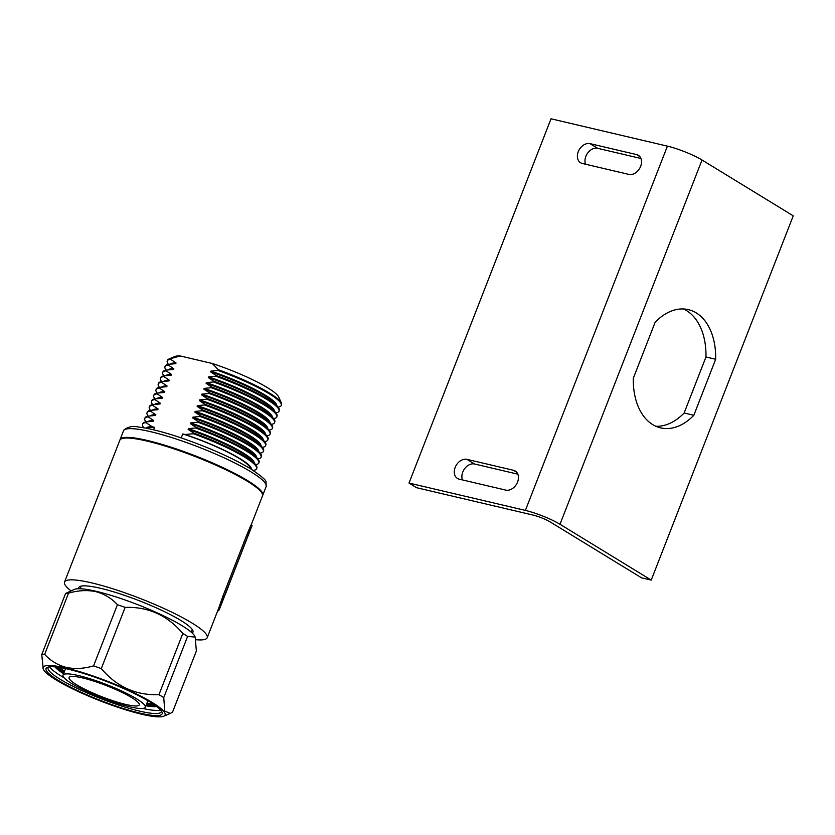 <?xml version="1.0" encoding="UTF-8"?>
<svg xmlns="http://www.w3.org/2000/svg" width="835" height="835" viewBox="0 0 835 835"><rect width="100%" height="100%" fill="white"/><g stroke="black" fill="none" stroke-linecap="round" stroke-linejoin="round"><path stroke-width="1.25" d="M71.006 590.836A76.569 12.212 21.3 0 1 64.525 582.078A76.569 12.212 21.3 0 1 114.645 589.364A76.569 12.212 21.3 0 1 192.123 623.108A76.569 12.212 21.3 0 1 207.205 637.7A76.569 12.212 21.3 0 1 195.964 639.714M64.525 582.078L119.822 440.254A76.569 12.212 21.3 0 1 169.943 447.55A76.569 12.212 21.3 0 1 247.41 481.294A76.569 12.212 21.3 0 1 262.503 495.886L247.17 535.193M78.72 588.727A61.279 9.769 21.3 0 1 79.262 586.953A61.279 9.769 21.3 0 1 121.148 594.207A61.279 9.769 21.3 0 1 180.882 620.468A61.279 9.769 21.3 0 1 193.052 631.323A61.279 9.769 21.3 0 1 192.207 633.024M80.567 587.454A60.203 9.602 21.3 0 1 80.463 586.316M192.603 630.039A60.203 9.602 21.3 0 1 191.758 630.801M76.507 684.69A37.648 6.002 21.3 0 1 69.086 677.519A37.648 6.002 21.3 0 1 93.729 681.099A37.648 6.002 21.3 0 1 131.826 697.695A37.648 6.002 21.3 0 1 139.247 704.876A37.648 6.002 21.3 0 1 114.593 701.285A37.648 6.002 21.3 0 1 76.507 684.69M136.596 698.822A44.151 7.045 21.3 0 1 145.3 707.235A44.151 7.045 21.3 0 1 116.399 703.028A44.151 7.045 21.3 0 1 71.737 683.573A44.151 7.045 21.3 0 1 63.032 675.16A44.151 7.045 21.3 0 1 91.933 679.366A44.151 7.045 21.3 0 1 136.596 698.822M68.219 669.211A62.312 9.936 21.3 0 1 126.91 690.013A62.312 9.936 21.3 0 1 161.969 712.015A62.312 9.936 21.3 0 1 139.977 713.132A62.312 9.936 21.3 0 1 72.948 688.364A62.312 9.936 21.3 0 1 47.386 667.332A62.312 9.936 21.3 0 1 68.219 669.211M48.576 666.977A60.725 9.686 -158.7 0 0 48.086 667.656A60.725 9.686 -158.7 0 0 78.281 688.906A60.725 9.686 -158.7 0 0 139.643 711.117A60.725 9.686 -158.7 0 0 161.249 711.775A60.725 9.686 -158.7 0 0 161.343 710.95M187.614 636.416A73.929 11.794 -158.7 0 0 182.813 633.473C167.386 615.27 148.16 606.586 125.146 607.4A73.929 11.794 -158.7 0 0 117.432 604.686C111.472 598.236 104.271 593.894 95.816 591.65C87.164 589.875 78.072 590.387 68.512 593.184A73.929 11.794 -158.7 0 0 65.61 593.414L74.43 589.385A65.485 10.448 21.3 0 1 96.307 591.347A65.485 10.448 21.3 0 1 157.982 613.214A65.485 10.448 21.3 0 1 194.837 636.333L195.171 637.063L187.614 636.416L163.754 697.611L164.777 711.107L170.288 713.424L172.511 712.192L196.371 650.987L195.171 637.063M66.393 668.094A65.485 10.448 -158.7 0 0 43.284 669.263A65.485 10.448 -158.7 0 0 80.129 692.392A65.485 10.448 -158.7 0 0 141.804 714.249A65.485 10.448 -158.7 0 0 163.691 716.211A65.485 10.448 -158.7 0 0 136.836 694.115A65.485 10.448 -158.7 0 0 66.393 668.094M43.284 669.263L41.75 654.609A73.929 11.794 21.3 0 1 44.652 654.389C50.601 660.829 57.813 665.171 66.278 667.416C74.91 669.2 84.011 668.689 93.572 665.881A73.929 11.794 21.3 0 1 101.285 668.605C116.723 686.808 135.938 695.492 158.953 694.678A73.929 11.794 21.3 0 1 163.754 697.611M153.515 704.26A60.725 9.686 21.3 0 1 146.908 703.112M154.84 705.168A60.725 9.686 21.3 0 1 146.626 703.822M155.915 705.94A56.676 9.039 21.3 0 1 146.135 705.074M156.719 706.546A56.676 9.039 21.3 0 1 145.864 705.784M160.602 710.032A60.725 9.686 21.3 0 1 142.733 708.445M65.61 593.414L41.75 654.609M68.512 593.184L44.652 654.389M117.432 604.686L93.572 665.881M125.146 607.4L101.285 668.605M182.813 633.473L158.953 694.678M64.138 677.843A60.725 9.686 21.3 0 1 49.735 666.81M63.585 673.741A56.676 9.039 21.3 0 1 54.964 666.873M63.867 673.02A56.676 9.039 21.3 0 1 55.955 666.977M64.358 671.778A60.725 9.686 21.3 0 1 57.271 667.134M64.629 671.058A60.725 9.686 21.3 0 1 58.867 667.353M147.19 428.418A55.444 8.841 -158.7 0 1 154.538 427.332L152.304 426.81L145.906 422.604L146.188 421.884A61.216 9.759 -158.7 0 0 146.062 421.894A61.216 9.759 -158.7 0 0 142.816 423.554L142.535 424.274A61.216 9.759 -158.7 0 0 143.808 427.687L143.923 427.823M145.906 422.604A61.216 9.759 -158.7 0 0 142.535 424.274M146.188 421.884L153.316 421.205L153.598 420.485A57.156 9.112 -158.7 0 0 148.035 421.644M153.316 421.205A57.156 9.112 -158.7 0 0 150.467 421.32L146.062 421.894M153.598 420.485L148.15 416.842L148.432 416.133A61.216 9.759 -158.7 0 0 148.306 416.143A61.216 9.759 -158.7 0 0 145.06 417.803L144.779 418.512A61.216 9.759 -158.7 0 0 146.031 421.905M148.15 416.842A61.216 9.759 -158.7 0 0 144.779 418.512M148.432 416.133L155.56 415.444L155.842 414.734A57.156 9.112 -158.7 0 0 150.279 415.882M155.56 415.444A57.156 9.112 -158.7 0 0 152.711 415.569L148.306 416.143M155.842 414.734L150.394 411.091L150.676 410.371A61.216 9.759 -158.7 0 0 150.55 410.392A61.216 9.759 -158.7 0 0 147.304 412.041L147.023 412.761A61.216 9.759 -158.7 0 0 148.275 416.154M150.394 411.091A61.216 9.759 -158.7 0 0 147.023 412.761M150.676 410.371L157.805 409.693L158.086 408.973A57.156 9.112 -158.7 0 0 152.523 410.131M157.805 409.693A57.156 9.112 -158.7 0 0 154.955 409.808L150.55 410.392M158.086 408.973L152.638 405.34L152.92 404.62A61.216 9.759 -158.7 0 0 152.795 404.641A61.216 9.759 -158.7 0 0 149.548 406.29L149.267 407.01A61.216 9.759 -158.7 0 0 150.519 410.392M152.638 405.34A61.216 9.759 -158.7 0 0 149.267 407.01M152.92 404.62L160.049 403.942L160.33 403.221A57.156 9.112 -158.7 0 0 154.767 404.38M160.049 403.942A57.156 9.112 -158.7 0 0 157.189 404.056L152.795 404.641M160.33 403.221L154.882 399.579L155.153 398.869A61.216 9.759 -158.7 0 0 155.039 398.88A61.216 9.759 -158.7 0 0 151.793 400.539L151.511 401.249A61.216 9.759 -158.7 0 0 152.763 404.641M154.882 399.579A61.216 9.759 -158.7 0 0 151.511 401.249M155.153 398.869L162.293 398.18L162.574 397.47A57.156 9.112 -158.7 0 0 157.011 398.619M162.293 398.18A57.156 9.112 -158.7 0 0 159.433 398.305L155.039 398.88M162.574 397.47L157.126 393.828L157.398 393.108A61.216 9.759 -158.7 0 0 157.283 393.128A61.216 9.759 -158.7 0 0 154.037 394.778L153.755 395.498A61.216 9.759 -158.7 0 0 155.007 398.89M157.126 393.828A61.216 9.759 -158.7 0 0 153.755 395.498M157.398 393.108L164.537 392.429L164.819 391.709A57.156 9.112 -158.7 0 0 159.255 392.867M164.537 392.429A57.156 9.112 -158.7 0 0 161.677 392.544L157.283 393.128M164.819 391.709L159.37 388.077L159.642 387.356A61.216 9.759 -158.7 0 0 159.527 387.377A61.216 9.759 -158.7 0 0 156.281 389.026L155.999 389.747A61.216 9.759 -158.7 0 0 157.251 393.128M159.37 388.077A61.216 9.759 -158.7 0 0 155.999 389.747M159.642 387.356L166.781 386.678L167.063 385.958A57.156 9.112 -158.7 0 0 161.499 387.116M166.781 386.678A57.156 9.112 -158.7 0 0 163.921 386.793L159.527 387.377M167.063 385.958L161.614 382.315L161.886 381.605A61.216 9.759 -158.7 0 0 161.771 381.616A61.216 9.759 -158.7 0 0 158.525 383.275L158.243 383.985A61.216 9.759 -158.7 0 0 159.495 387.377M161.614 382.315A61.216 9.759 -158.7 0 0 158.243 383.985M161.886 381.605L169.025 380.917L169.307 380.207A57.156 9.112 -158.7 0 0 163.743 381.355M169.025 380.917A57.156 9.112 -158.7 0 0 166.165 381.042L161.771 381.616M169.307 380.207L163.858 376.564L164.13 375.844A61.216 9.759 -158.7 0 0 164.015 375.865A61.216 9.759 -158.7 0 0 160.769 377.514L160.487 378.234A61.216 9.759 -158.7 0 0 161.729 381.626M163.858 376.564A61.216 9.759 -158.7 0 0 160.487 378.234M164.13 375.844L171.269 375.166L171.551 374.445A57.156 9.112 -158.7 0 0 165.988 375.604M171.269 375.166A57.156 9.112 -158.7 0 0 168.409 375.28L164.015 375.865M171.551 374.445L166.092 370.813L166.374 370.093A61.216 9.759 -158.7 0 0 166.259 370.114A61.216 9.759 -158.7 0 0 163.013 371.763L162.731 372.483A61.216 9.759 -158.7 0 0 163.973 375.865M166.092 370.813A61.216 9.759 -158.7 0 0 162.731 372.483M166.374 370.093L173.513 369.414L173.795 368.694A57.156 9.112 -158.7 0 0 168.232 369.853M173.513 369.414A57.156 9.112 -158.7 0 0 170.653 369.529L166.259 370.114M173.795 368.694L168.336 365.052L168.618 364.342A61.216 9.759 -158.7 0 0 168.503 364.352A61.216 9.759 -158.7 0 0 165.257 366.012L164.975 366.722A61.216 9.759 -158.7 0 0 166.217 370.114M168.336 365.052A61.216 9.759 -158.7 0 0 164.975 366.722M168.618 364.342L175.757 363.653L176.039 362.943A57.156 9.112 -158.7 0 0 170.476 364.091M175.757 363.653A57.156 9.112 -158.7 0 0 172.897 363.778L168.503 364.352M176.039 362.943L170.58 359.3L170.862 358.58A61.216 9.759 -158.7 0 0 168.816 359.081A61.216 9.759 -158.7 0 0 167.491 360.25L167.219 360.97A61.216 9.759 -158.7 0 0 168.461 364.363M170.58 359.3A61.216 9.759 -158.7 0 0 167.219 360.97M154.538 427.332L153.567 429.816M262.597 495.552A76.569 12.212 -158.7 0 0 262.743 495.249A76.569 12.212 -158.7 0 0 247.661 480.657A76.569 12.212 -158.7 0 0 170.194 446.913A76.569 12.212 -158.7 0 0 120.063 439.627A76.569 12.212 -158.7 0 0 119.969 439.951M170.862 358.58L180.266 355.971A56.404 8.997 -158.7 0 0 174.912 356.493L168.816 359.081M251.377 469.28A56.571 9.018 -158.7 0 0 240.167 458.749A56.571 9.018 -158.7 0 0 184.994 434.492L193.323 433.741A61.216 9.759 -158.7 0 1 244.54 457.079A61.216 9.759 -158.7 0 1 256.596 468.738A61.216 9.759 -158.7 0 1 253.349 470.397A61.216 9.759 -158.7 0 1 253.224 470.408M254.331 463.081A57.156 9.112 -158.7 0 0 242.964 452.779A57.156 9.112 -158.7 0 0 188.428 428.668L188.146 429.388L193.605 433.031L193.323 433.741M256.596 468.738L256.877 468.028A61.216 9.759 -158.7 0 0 255.604 464.604A61.216 9.759 -158.7 0 0 258.84 462.987A61.216 9.759 -158.7 0 0 246.784 451.317A61.216 9.759 -158.7 0 0 195.567 427.99L188.428 428.668M256.575 457.319A57.156 9.112 -158.7 0 0 245.208 447.028A57.156 9.112 -158.7 0 0 190.672 422.917L190.39 423.637L195.839 427.269L195.567 427.99M257.869 458.885A61.216 9.759 -158.7 0 0 261.084 457.236A61.216 9.759 -158.7 0 0 249.028 445.566A61.216 9.759 -158.7 0 0 197.811 422.239L190.672 422.917M258.819 451.568A57.156 9.112 -158.7 0 0 247.452 441.277A57.156 9.112 -158.7 0 0 192.916 417.166L192.635 417.876L198.083 421.518L197.811 422.239M260.113 453.123A61.216 9.759 -158.7 0 0 263.328 451.474A61.216 9.759 -158.7 0 0 251.272 439.815A61.216 9.759 -158.7 0 0 200.056 416.477L192.916 417.166M261.052 445.817A57.156 9.112 -158.7 0 0 249.696 435.515A57.156 9.112 -158.7 0 0 195.16 411.404L194.879 412.125L200.327 415.767L200.056 416.477M263.328 451.474L263.609 450.764A61.216 9.759 -158.7 0 0 262.336 447.341A61.216 9.759 -158.7 0 0 265.572 445.723A61.216 9.759 -158.7 0 0 253.516 434.054A61.216 9.759 -158.7 0 0 202.3 410.726L195.16 411.404M263.296 440.055A57.156 9.112 -158.7 0 0 251.94 429.764A57.156 9.112 -158.7 0 0 197.404 405.653L197.123 406.374L202.571 410.006L202.3 410.726M265.572 445.723L265.854 445.003A61.216 9.759 -158.7 0 0 264.58 441.59A61.216 9.759 -158.7 0 0 267.816 439.972A61.216 9.759 -158.7 0 0 255.76 428.303A61.216 9.759 -158.7 0 0 204.544 404.975L197.404 405.653M265.54 434.304A57.156 9.112 -158.7 0 0 254.184 424.013A57.156 9.112 -158.7 0 0 199.648 399.902L199.367 400.612L204.815 404.255L204.544 404.975M266.845 435.86A61.216 9.759 -158.7 0 0 270.06 434.21A61.216 9.759 -158.7 0 0 257.994 422.552A61.216 9.759 -158.7 0 0 206.777 399.214L199.648 399.902M267.784 428.553A57.156 9.112 -158.7 0 0 256.428 418.252A57.156 9.112 -158.7 0 0 201.893 394.141L201.611 394.861L207.059 398.504L206.777 399.214M269.089 430.108A61.216 9.759 -158.7 0 0 272.304 428.459A61.216 9.759 -158.7 0 0 260.238 416.79A61.216 9.759 -158.7 0 0 209.021 393.462L201.893 394.141M270.029 422.792A57.156 9.112 -158.7 0 0 258.673 412.5A57.156 9.112 -158.7 0 0 204.137 388.39L203.855 389.11L209.303 392.742L209.021 393.462M272.304 428.459L272.586 427.739A61.216 9.759 -158.7 0 0 271.312 424.326A61.216 9.759 -158.7 0 0 274.548 422.708A61.216 9.759 -158.7 0 0 262.482 411.039A61.216 9.759 -158.7 0 0 211.265 387.711L204.137 388.39M272.273 417.041A57.156 9.112 -158.7 0 0 260.917 406.749A57.156 9.112 -158.7 0 0 206.381 382.639L206.099 383.348L211.547 386.991L211.265 387.711M274.548 422.708L274.819 421.988A61.216 9.759 -158.7 0 0 273.556 418.575A61.216 9.759 -158.7 0 0 276.792 416.947A61.216 9.759 -158.7 0 0 264.726 405.288A61.216 9.759 -158.7 0 0 213.51 381.95L206.381 382.639M274.517 411.29A57.156 9.112 -158.7 0 0 263.161 400.988A57.156 9.112 -158.7 0 0 208.625 376.877L208.343 377.597L213.791 381.24L213.51 381.95M275.821 412.845A61.216 9.759 -158.7 0 0 279.036 411.196A61.216 9.759 -158.7 0 0 266.97 399.527A61.216 9.759 -158.7 0 0 215.754 376.199L208.625 376.877M276.761 405.539A57.156 9.112 -158.7 0 0 265.394 395.237A57.156 9.112 -158.7 0 0 210.869 371.126L210.587 371.846L216.035 375.479L215.754 376.199M278.065 407.094A61.216 9.759 -158.7 0 0 281.28 405.445A61.216 9.759 -158.7 0 0 269.214 393.776A61.216 9.759 -158.7 0 0 217.998 370.448L210.869 371.126M181.216 437.905L182.761 433.96L184.994 434.492M250.354 468.644A55.444 8.841 -158.7 0 0 182.761 433.96M152.304 426.81A56.571 9.018 -158.7 0 0 146.01 428.198M281.28 405.445L281.552 404.724A61.216 9.759 -158.7 0 0 281.374 402.961A61.216 9.759 -158.7 0 0 218.279 369.728L217.998 370.448M279.036 411.196L279.308 410.476A61.216 9.759 -158.7 0 0 278.045 407.062L275.195 403.66A57.156 9.112 -158.7 0 0 210.587 371.846M278.045 407.062A61.216 9.759 -158.7 0 0 216.035 375.479M276.792 416.947L277.063 416.237A61.216 9.759 -158.7 0 0 275.8 412.814L272.951 409.411A57.156 9.112 -158.7 0 0 208.343 377.597M275.8 412.814A61.216 9.759 -158.7 0 0 213.791 381.24M211.547 386.991A61.216 9.759 -158.7 0 1 273.556 418.575L270.707 415.162A57.156 9.112 -158.7 0 0 206.099 383.348M209.303 392.742A61.216 9.759 -158.7 0 1 271.312 424.326L268.463 420.923A57.156 9.112 -158.7 0 0 203.855 389.11M270.06 434.21L270.342 433.501A61.216 9.759 -158.7 0 0 269.068 430.077L266.219 426.675A57.156 9.112 -158.7 0 0 201.611 394.861M269.068 430.077A61.216 9.759 -158.7 0 0 207.059 398.504M267.816 439.972L268.098 439.252A61.216 9.759 -158.7 0 0 266.824 435.839L263.975 432.426A57.156 9.112 -158.7 0 0 199.367 400.612M266.824 435.839A61.216 9.759 -158.7 0 0 204.815 404.255M202.571 410.006A61.216 9.759 -158.7 0 1 264.58 441.59L261.731 438.187A57.156 9.112 -158.7 0 0 197.123 406.374M200.327 415.767A61.216 9.759 -158.7 0 1 262.336 447.341L259.487 443.938A57.156 9.112 -158.7 0 0 194.879 412.125M261.084 457.236L261.365 456.515A61.216 9.759 -158.7 0 0 260.092 453.102L257.243 449.689A57.156 9.112 -158.7 0 0 192.635 417.876M260.092 453.102A61.216 9.759 -158.7 0 0 198.083 421.518M258.84 462.987L259.121 462.266A61.216 9.759 -158.7 0 0 257.848 458.853L254.999 455.451A57.156 9.112 -158.7 0 0 190.39 423.637M257.848 458.853A61.216 9.759 -158.7 0 0 195.839 427.269M193.605 433.031A61.216 9.759 -158.7 0 1 255.604 464.604L252.754 461.202A57.156 9.112 -158.7 0 0 188.146 429.388M281.374 402.961L278.639 396.938A56.404 8.997 -158.7 0 0 212.33 363.507L180.266 355.971M212.33 363.507L218.279 369.728M228.8 585.21L225.607 593.309M226.201 591.9L226.087 592.474M228.738 585.387L226.295 591.932M251.199 524.86L252.087 525.486L228.696 585.492M251.993 525.34L218.853 610.333A77.624 12.379 21.3 0 1 217.538 611.189M218.613 608.433L223.07 595.741L224.062 596.106M247.734 535.392L246.743 535.037L250.991 524.964M246.743 535.037L223.07 595.741M228.78 585.565L228.059 587.402M227.256 589.145L227.663 588.435M226.661 590.679L226.222 592.119M517.554 482.056A10.771 7.943 121.5 0 1 505.78 490.103L459.229 479.165A10.771 7.943 121.5 0 1 457.465 478.445A10.771 7.943 121.5 0 1 455.691 466.233A10.771 7.943 121.5 0 1 466.953 459.354L513.504 470.293A10.771 7.943 121.5 0 1 515.268 471.013A10.771 7.943 121.5 0 1 517.554 482.056M640.643 166.363A10.771 7.943 121.5 0 1 628.87 174.411L582.308 163.462A10.771 7.943 121.5 0 1 580.555 162.741A10.771 7.943 121.5 0 1 578.78 150.53A10.771 7.943 121.5 0 1 590.042 143.651L636.594 154.59A10.771 7.943 121.5 0 1 638.357 155.31A10.771 7.943 121.5 0 1 640.643 166.363M409.004 483.058L525.392 510.415A26.407 4.206 21.3 0 1 559.993 524.276L651.227 580.106L641.53 577.83L550.296 522A13.203 2.108 21.3 0 0 533.001 515.059L416.613 487.713L409.004 483.058L551.027 118.789L667.416 146.146A26.407 4.206 -158.7 0 1 702.016 160.007L793.25 215.837L651.227 580.106M683.427 308.96A60.725 39.84 -76.8 0 1 705.972 356.983L684.136 413.001A60.725 39.84 -76.8 0 1 655.861 426.267M693.833 415.277A60.725 39.84 -76.8 0 1 660.6 427.875A60.725 39.84 -76.8 0 1 633.316 378.245L655.151 322.237A60.725 39.84 -76.8 0 1 688.384 309.639A60.725 39.84 -76.8 0 1 715.668 359.269L693.833 415.277L684.136 413.001M715.668 359.269L705.972 356.983M585.575 164.234A10.771 7.943 121.5 0 1 587.809 152.868A10.771 7.943 121.5 0 1 597.641 148.306L640.936 158.473M462.486 479.937A10.771 7.943 121.5 0 1 464.73 468.571A10.771 7.943 121.5 0 1 474.551 463.999L517.846 474.176M123.476 430.881L123.997 429.879C128.454 426.643 133.214 425.693 138.286 427.019C148.369 428.167 161.771 431.497 178.492 436.997C207.195 446.725 231.159 457.277 250.396 468.665C261.626 476.211 266.835 480.73 266 482.233L266.156 486.513A76.569 12.212 -158.7 0 0 251.064 471.911A76.569 12.212 -158.7 0 0 173.596 438.166A76.569 12.212 -158.7 0 0 123.476 430.881L120.063 439.627M218.853 610.333L217.998 610.02M559.993 524.276L702.016 160.007M636.594 154.59L639.798 156.552M590.042 143.651L597.641 148.306M513.504 470.293L516.708 472.255M466.953 459.354L474.551 463.999M525.392 510.415L667.416 146.146M207.205 637.7L223.498 595.898M145.3 707.235L147.837 700.711M191.236 632.147L192.269 629.496M80.066 588.748L81.079 586.149M63.032 675.16L65.589 668.616M163.691 716.211L170.288 713.424M266.156 486.513L262.743 495.249M226.128 592.078L219.584 608.861"/></g></svg>
